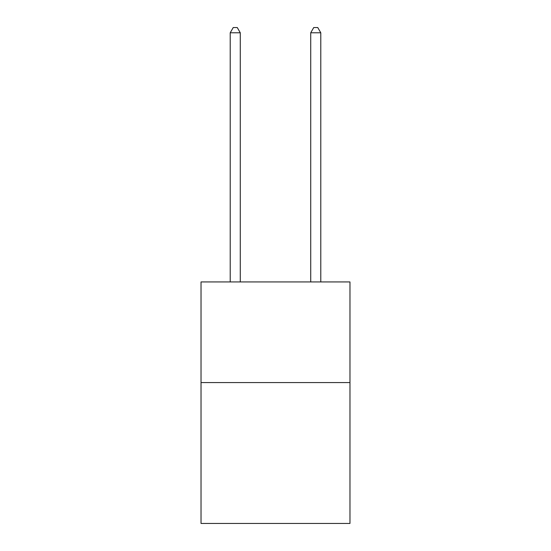 <?xml version="1.0" encoding="UTF-8"?>
<svg xmlns="http://www.w3.org/2000/svg" width="551" height="551" viewBox="0 0 551 551"><rect width="100%" height="100%" fill="white"/><g stroke="black" fill="none" stroke-linecap="round" stroke-linejoin="round"><path stroke-width="0.83" d="M349.968 382.566L349.968 523.45L201.032 523.45L201.032 281.94L349.968 281.94L349.968 382.566L201.032 382.566M240.277 281.94L240.277 32.785L230.215 32.785L230.215 281.94M230.215 32.785L233.238 27.55L237.261 27.55L240.277 32.785M320.785 281.94L320.785 32.785L310.723 32.785L310.723 281.94M310.723 32.785L313.739 27.55L317.762 27.55L320.785 32.785"/></g></svg>
